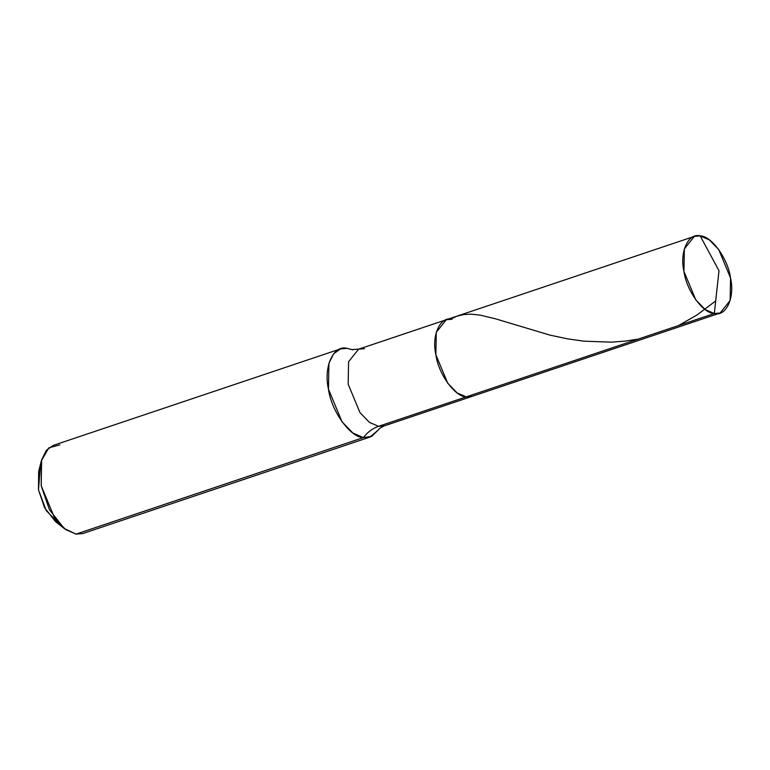 <?xml version="1.0" encoding="UTF-8"?>
<svg xmlns="http://www.w3.org/2000/svg" width="770" height="770" viewBox="0 0 770 770"><rect width="100%" height="100%" fill="white"/><g stroke="black" fill="none" stroke-linecap="round" stroke-linejoin="round"><path stroke-width="1.16" d="M452.125 319.242C440.286 315.873 431.354 335.412 435.887 354.768C438.332 373.825 455.022 396.974 466.235 396.868L714.3 313.525L718.997 270.761L700.19 235.89C711.403 235.784 728.093 258.932 730.538 277.989C735.071 297.345 726.139 316.884 714.3 313.525L720.123 313.034L730.153 300.483L730.538 277.989L718.728 249.586L709.266 239.826L700.19 235.89C688.351 232.53 679.419 252.069 683.952 271.425C686.407 290.483 703.097 313.631 714.3 313.525L718.997 270.761L700.19 235.89L694.367 236.38L684.337 248.931L683.952 271.425L695.762 299.828L705.233 309.588L714.3 313.525L466.235 396.868L472.058 396.386L466.235 396.868L457.168 392.931L447.697 383.171L435.887 354.768L436.272 332.284L446.302 319.723L436.272 332.284L435.887 354.768L447.697 383.171L457.168 392.931L466.235 396.868L476.996 393.249L378.532 426.33L384.355 425.849L378.532 426.33L466.235 396.868C455.022 396.974 438.332 373.825 435.887 354.768C431.354 335.412 440.286 315.873 452.125 319.242L446.302 319.723L694.367 236.38M40.3 466.899L38.5 489.941L46.248 510.616L59.56 524.206M347.145 348.358L351.697 349.599L347.145 348.358C333.535 344.488 323.265 366.953 328.472 389.197C331.293 411.093 350.475 437.707 363.363 437.581C367.608 432.105 372.661 428.351 378.532 426.33L369.465 422.403L359.994 412.643L348.184 384.23L348.569 361.746L358.599 349.185L348.569 361.746L348.184 384.23L359.994 412.643L369.465 422.403L378.532 426.33C372.661 428.351 367.608 432.105 363.363 437.581L370.052 437.033L378.599 429.689L371.669 436.369L363.363 437.581L352.939 433.058L342.053 421.844L328.472 389.197L328.915 363.344L333.574 353.853L340.446 348.916L347.145 348.358L352.747 349.83L347.145 348.358M370.052 437.033L82.765 533.552L76.076 534.111L363.363 437.581L88.434 529.952M351.707 349.599L364.422 348.704M340.446 348.916L53.159 445.435L46.287 450.373L41.628 459.873L41.185 485.716L54.766 518.374L65.642 529.587L76.076 534.111L64.16 528.461L49.415 509.663L41.185 485.716L41.407 460.72L48.808 447.842L59.858 444.877M64.16 528.461L55.498 521.579L44.583 507.661L38.5 489.941L38.654 471.442L41.407 460.72M715.686 300.945L696.937 315.026L678.437 325.575M638.205 339.089L625.298 341.1L611.496 342.15L584.093 341.187L567.702 338.877L550.001 335.133L495.052 318.684L480.124 315.132L471.51 314.179L464.156 314.468L456.899 316.162L450.585 319.107M378.609 429.679L378.599 429.689C378.859 428.813 380.784 427.523 384.355 425.849L720.123 313.034M358.599 349.185L446.302 319.723"/></g></svg>
